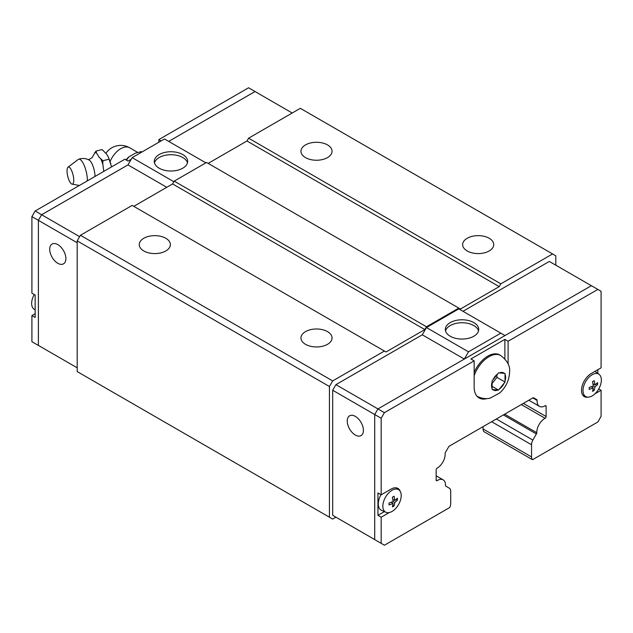 <?xml version="1.0" encoding="UTF-8"?>
<svg xmlns="http://www.w3.org/2000/svg" width="633" height="633" viewBox="0 0 633 633"><rect width="100%" height="100%" fill="white"/><g stroke="black" fill="none" stroke-linecap="round" stroke-linejoin="round"><path stroke-width="0.95" d="M95.005 176.449A11.212 3.505 -103.4 0 0 89.103 159.999C85.716 158.274 82.219 158.021 78.611 159.255A13.989 4.368 -103.4 0 0 78.207 159.476L68.008 167.215A8.783 2.746 -103.4 0 0 67.035 170.902A8.783 2.746 -103.4 0 0 72.059 184.14A8.783 2.746 -103.4 0 0 73.76 180.278A8.783 2.746 -103.4 0 0 71.679 170.744A8.783 2.746 -103.4 0 0 68.008 167.215M327.498 144.91A15.548 8.981 180 0 1 332.048 151.263A15.548 8.981 180 0 1 322.45 159.556A15.548 8.981 180 0 1 305.502 157.609A15.548 8.981 180 0 1 300.952 151.263A15.548 8.981 180 0 1 310.55 142.963A15.548 8.981 180 0 1 327.498 144.91M489.19 238.269A15.548 8.981 180 0 1 493.748 244.615A15.548 8.981 180 0 1 484.15 252.907A15.548 8.981 180 0 1 467.201 250.961A15.548 8.981 180 0 1 462.644 244.615A15.548 8.981 180 0 1 472.25 236.323A15.548 8.981 180 0 1 489.19 238.269M165.799 238.269A15.548 8.981 180 0 1 170.356 244.615A15.548 8.981 180 0 1 160.75 252.907A15.548 8.981 180 0 1 143.81 250.961A15.548 8.981 180 0 1 139.252 244.615A15.548 8.981 180 0 1 148.85 236.323A15.548 8.981 180 0 1 165.799 238.269M327.498 331.621A15.548 8.981 180 0 1 332.048 337.975A15.548 8.981 180 0 1 322.45 346.267A15.548 8.981 180 0 1 305.502 344.32A15.548 8.981 180 0 1 300.952 337.975A15.548 8.981 180 0 1 310.55 329.674A15.548 8.981 180 0 1 327.498 331.621M154.476 162.863A16.695 9.637 180 0 1 165.791 155.188A16.695 9.637 180 0 1 182.779 157.538A16.695 9.637 180 0 1 187.463 162.863M182.779 154.563A16.695 9.637 180 0 1 187.669 161.383A16.695 9.637 180 0 1 177.359 170.285A16.695 9.637 180 0 1 159.168 168.196A16.695 9.637 180 0 1 154.278 161.383A16.695 9.637 180 0 1 164.588 152.474A16.695 9.637 180 0 1 182.779 154.563M57.801 244.607A11.434 6.599 60 0 1 65.27 254.68A11.434 6.599 60 0 1 63.514 263.842A11.434 6.599 60 0 1 57.801 263.281A11.434 6.599 60 0 1 50.331 253.2A11.434 6.599 60 0 1 52.08 244.037A11.434 6.599 60 0 1 57.801 244.607M34.245 294.511A12.969 7.493 120 0 0 31.65 303.397A12.969 7.493 120 0 0 33.945 309.078L35.147 309.956M87.354 180.864A13.989 4.368 -103.4 0 0 87.362 180.278A13.989 4.368 -103.4 0 0 84.292 165.672A13.989 4.368 -103.4 0 0 78.611 159.255M92.655 156.565L95.955 151.073L96.596 153.099A16.593 5.183 -103.4 0 0 94.594 152.775M96.596 153.099L99.136 157.277L102.862 160.703L102.839 164.263A16.593 5.183 -103.4 0 0 100.837 159.01M102.839 164.263L103.796 171.377M445.537 330.901A16.695 9.637 180 0 1 456.852 323.226A16.695 9.637 180 0 1 473.832 325.576A16.695 9.637 180 0 1 478.524 330.901M450.221 336.234A16.695 9.637 180 0 1 445.331 329.421A16.695 9.637 180 0 1 455.641 320.512A16.695 9.637 180 0 1 473.832 322.601A16.695 9.637 180 0 1 478.722 329.421A16.695 9.637 180 0 1 468.412 338.323A16.695 9.637 180 0 1 450.221 336.234M355.327 435.053A11.434 6.599 60 0 1 347.857 424.972A11.434 6.599 60 0 1 349.606 415.81A11.434 6.599 60 0 1 355.327 416.379A11.434 6.599 60 0 1 362.796 426.452A11.434 6.599 60 0 1 361.039 435.615A11.434 6.599 60 0 1 355.327 435.053M498.559 390.094L492.094 389.517L492.094 380.892L498.559 372.845L505.031 373.423L505.031 382.047L498.559 390.094L492.102 386.367M389.224 512.572L381.177 517.216L377.948 515.349L377.948 492.941L381.177 494.808L391.059 489.103A13.72 7.92 -60 0 1 397.92 488.423A13.72 7.92 -60 0 1 400.262 491.437M588.128 397.152A13.72 7.92 -60 0 1 584.346 396.638A13.72 7.92 -60 0 1 581.505 390.355A13.72 7.92 -60 0 1 591.206 373.549L601.089 367.844L601.089 291.291L597.853 289.423L508.109 341.234L508.109 364.046M594.988 371.365A13.491 7.786 -60 0 1 595.123 371.468L599.055 374.332A12.969 7.493 -60 0 1 601.35 380.014A12.969 7.493 -60 0 1 595.946 392.792A12.969 7.493 -60 0 1 586.103 396.756A12.969 7.493 -60 0 1 583.009 390.608A12.969 7.493 -60 0 1 588.935 377.284A12.969 7.493 -60 0 1 599.055 374.332M593.311 387.902L589.181 389.406L589.181 387.467L593.311 385.964L592.543 381.636L594.221 380.67L594.988 384.991L597.584 382.609L597.584 384.555L594.988 386.937L594.221 390.379L592.543 391.352L593.311 387.902L591.262 386.723M385.956 512.311A12.969 7.493 -60 0 1 382.854 506.163A12.969 7.493 -60 0 1 388.781 492.838A12.969 7.493 -60 0 1 398.901 489.887A12.969 7.493 -60 0 1 401.203 495.568A12.969 7.493 -60 0 1 395.799 508.346A12.969 7.493 -60 0 1 385.956 512.311L381.509 510.34A13.491 7.786 -60 0 1 378.281 503.947A13.491 7.786 -60 0 1 380.987 494.697M393.156 503.464L389.034 504.96L389.034 503.021L393.156 501.518L392.397 497.198L394.074 496.225L394.842 500.545L397.437 498.163L397.437 500.11L394.842 502.491L394.074 505.933L392.397 506.906L393.156 503.464L391.115 502.278M445.648 486.057L449.414 488.233A6.86 3.964 120 0 1 450.712 491.445L450.712 503.607A6.86 3.964 120 0 1 449.754 507.5L384.413 545.219L374.712 539.617L374.712 414.52L377.948 408.918L591.388 285.689L597.853 289.423M445.893 486.199A1.369 0.791 -60 0 1 445.759 486.152A1.369 0.791 -60 0 1 445.482 485.464A11.299 6.52 120 0 0 443.147 479.838A11.299 6.52 120 0 0 437.166 480.605A1.369 0.791 -60 0 1 436.438 480.692A1.369 0.791 -60 0 1 436.153 479.996L436.153 469.828A1.369 0.791 -60 0 1 437.134 468.143A11.299 6.52 120 0 0 445.126 453.529A1.369 0.791 -60 0 1 445.41 452.484L448.955 446.344L533.31 397.643L536.855 399.684A1.369 0.791 -60 0 1 537.14 400.412A11.299 6.52 120 0 0 539.451 406.37A11.299 6.52 120 0 0 545.132 405.793A1.369 0.791 -60 0 1 545.828 405.721A1.369 0.791 -60 0 1 546.113 406.346L546.113 416.514A1.369 0.791 -60 0 1 545.1 418.286A11.299 6.52 120 0 0 536.792 432.75A1.369 0.791 -60 0 1 536.373 433.969L532.851 440.062A6.86 3.964 120 0 0 531.554 444.77L531.554 456.931A6.86 3.964 120 0 0 532.511 459.716L526.047 455.982A6.86 3.964 -60 0 1 526.031 455.974L483.992 431.698A6.86 3.964 -60 0 1 483.05 428.929L483.05 427.41L482.401 427.03M392.792 505.197L394.074 505.933M394.842 500.545L392.792 499.366M393.156 501.518L394.842 502.491M396.155 499.366L397.437 500.11M592.947 389.635L594.221 390.379M594.988 384.991L592.947 383.812M593.311 385.964L594.988 386.937M596.31 383.812L597.584 384.555M377.948 515.349L384.397 511.622M381.177 494.808L381.177 418.255L384.413 412.653L474.157 360.842L470.92 358.974L504.881 339.367L508.109 341.234M555.814 265.187L555.814 255.819L552.577 253.952L500.838 283.821L499.215 286.622L460.413 309.031L458.79 308.097L426.452 326.77L424.838 329.571L386.027 351.972L384.413 351.038L332.673 380.916L329.437 386.518L329.437 517.216L332.673 519.084L335.933 517.193L332.689 515.317L332.689 390.26L381.177 418.255M381.177 543.351L381.177 517.216M598.755 388.899L601.089 390.252L594.988 393.773M597.853 369.712L597.853 373.454M601.089 390.252L601.089 416.387L597.853 421.989L532.511 459.716M582.977 395.372A13.72 7.92 -60 0 1 582.922 395.364L586.103 396.756M505.031 382.047L496.952 377.387L496.952 374.863M492.102 383.416L496.952 377.387M474.157 372.386A23.556 13.602 -60 0 1 499.674 354.915L500.743 355.532A23.556 13.602 -60 0 0 474.157 375.685M504.881 339.367L504.881 358.879M487.03 398.576A24.014 13.863 -60 0 1 479.126 397.975A24.014 13.863 -60 0 1 474.157 386.985L474.157 360.842M332.689 390.26L335.917 384.658L384.413 412.653M478.706 397.105A24.014 13.863 -60 0 1 477.622 396.851M523.364 403.379L546.113 416.514M503.385 414.916L536.373 433.969M491.619 421.713L531.554 444.77M496.343 418.983L532.851 440.062M468.499 351.821L464.321 359.053L422.266 334.81L426.452 327.554L468.499 351.821L500.838 333.156L505.007 335.561M426.452 327.554L458.79 308.88L500.838 333.156M462.984 311.301L549.325 261.445L591.357 285.712M332.689 515.317L374.712 539.585M335.917 384.658L422.266 334.81M292.217 113.006L255.036 91.54L168.695 141.396L255.052 91.516L248.587 87.781L158.843 139.592L161.138 140.914M258.288 93.415L255.052 91.516M41.628 347.28L38.399 345.412L38.399 220.355L41.628 214.753L38.384 220.347L38.384 345.444L41.643 347.288M173.869 181.718L132.162 157.649L127.977 164.897L41.628 214.753L35.147 211.011L31.911 216.613L31.911 293.158L35.147 295.025L35.147 317.434L31.911 315.566L31.911 341.709L38.384 345.444M127.993 164.873L41.612 214.745L79.616 236.679M141.927 152.007L141.246 151.611M126.007 159.84A18.84 10.88 -60 0 1 128.974 156.842L126.307 160.244M141.262 151.611L135.359 153.154L128.974 156.842M111.59 166.875L108.417 157.182L106.589 154.167L102.15 149.586L95.955 151.073M109.066 159.223L102.862 160.703M31.911 315.566L35.147 313.699M131.229 159.271L128.119 161.059L124.891 159.2L35.147 211.011M158.843 142.243L158.843 139.592M38.384 220.347L31.911 216.613M205.867 162.855L164.501 138.975L132.162 157.649M166.772 187.297L127.977 164.897M77.186 242.748L38.399 220.355M77.186 367.813L38.399 345.412M384.413 351.038L132.162 205.409L80.423 235.278L77.186 240.88L77.186 371.579L329.437 517.216M133.785 206.342L172.587 183.934L174.21 181.133L206.548 162.459L458.79 308.097M208.162 163.393L246.973 140.993L248.587 138.192L500.838 283.821M552.577 253.952L300.327 108.314L248.587 138.192M426.452 326.77L174.21 181.133M424.838 329.571L172.587 183.934M499.215 286.622L246.973 140.993M332.673 380.916L80.423 235.278M329.437 386.518L77.186 240.88M477.187 396.329A23.556 13.602 -60 0 1 477.021 396.226L477.187 396.329C483.968 399.779 488.969 398.426 490.346 398.046L499.817 392.887C506.02 387.127 509.28 380.116 509.597 371.856C510.253 366.056 507.302 360.62 500.743 355.532M492.102 388.448A9.97 5.752 -60 0 1 491.525 385.544A9.97 5.752 -60 0 1 492.102 381.968M492.909 379.895A9.97 5.752 -60 0 1 497.767 373.85M499.374 372.924A9.97 5.752 -60 0 1 504.232 373.359M505.039 374.499A9.97 5.752 -60 0 1 505.625 377.403A9.97 5.752 -60 0 1 505.039 380.979M497.767 390.023A9.97 5.752 -60 0 1 492.909 389.596M504.232 383.052A9.97 5.752 -60 0 1 499.374 389.097M483.05 428.929L531.554 456.931M436.153 480.02L437.166 480.605M532.828 397.92L537.14 400.412M545.14 405.785L546.113 406.346M521.331 404.558L545.1 418.286M504.643 414.188L536.792 432.75M110.118 161.478A17.946 10.357 -60 0 1 129.725 147.798A17.946 17.946 0 0 0 105.909 153.257M92.687 156.486C93.011 157.055 91.563 158.155 88.351 159.769M398.901 489.887L396.076 487.821M436.153 475.802L443.147 479.838M528.816 400.23L539.451 406.37M137.725 152.418L129.725 147.798M108.417 157.182L110.846 163.828M72.059 184.14L79.37 185.477"/></g></svg>

